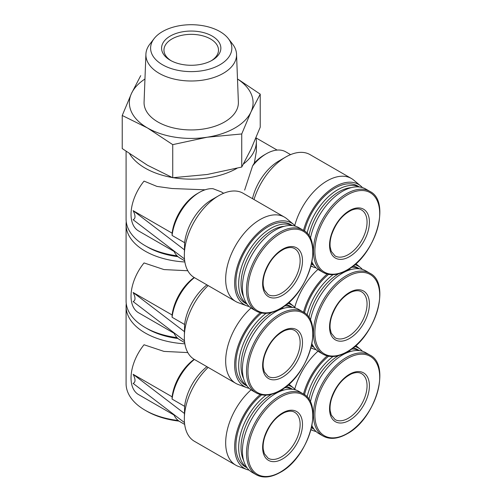 <?xml version="1.0" encoding="UTF-8"?>
<svg xmlns="http://www.w3.org/2000/svg" width="502" height="502" viewBox="0 0 502 502"><rect width="100%" height="100%" fill="white"/><g stroke="black" fill="none" stroke-linecap="round" stroke-linejoin="round"><path stroke-width="0.75" d="M178.204 420.507A65.141 37.606 180 0 1 145.16 410.247A65.141 37.606 180 0 1 126.084 383.653L126.084 306.377A65.141 37.606 180 0 1 126.253 303.647M187.811 352.58L163.985 351.4L144.043 344.761A36.188 20.896 -60 0 0 138.527 394.566L174.031 415.06M184.862 343.801A65.141 37.606 180 0 1 126.084 306.377M294.762 389.113A48.719 28.125 -60 0 1 317.967 351.212M303.522 394.051A47.15 27.221 -60 0 1 327.166 355.912M354.77 346.487A47.15 27.221 -60 0 1 360.725 349.605A47.15 27.221 -60 0 1 362.438 351.256M316.091 431.525A47.15 27.221 -60 0 1 313.806 430.867A47.15 27.221 -60 0 1 311.045 429.543M177.043 337.626A65.141 37.606 180 0 1 145.16 327.511A65.141 37.606 180 0 1 126.084 300.918L126.084 224.545A65.141 37.606 180 0 1 126.253 221.821M187.811 270.754L163.985 269.574L144.043 262.935A36.188 20.896 -60 0 0 138.527 312.74L174.031 333.234M184.862 261.975A65.141 37.606 180 0 1 126.084 224.545M294.762 307.287A48.719 28.125 -60 0 1 317.967 269.386M303.522 312.219A47.15 27.221 -60 0 1 327.166 274.086M354.77 264.661A47.15 27.221 -60 0 1 360.725 267.773A47.15 27.221 -60 0 1 362.438 269.423M316.091 349.699A47.15 27.221 -60 0 1 313.806 349.041A47.15 27.221 -60 0 1 311.045 347.71M177.043 255.8A65.141 37.606 180 0 1 145.16 245.685A65.141 37.606 180 0 1 126.084 219.092L126.084 151.353M205.086 189.812L172.042 188.514L156.969 186.424L144.043 181.109A36.188 20.896 -60 0 0 138.527 230.914L174.031 251.408M221.118 191.82L213.049 188.721A38.974 22.502 -60 0 0 199.357 192.423A38.974 22.502 -60 0 0 172.086 235.444L172.104 233.16A36.188 20.896 -60 0 1 197.393 193.559L199.357 192.423M256.02 137.692A65.141 37.606 180 0 1 256.365 141.539L256.365 151.378L254.332 163.031L252.6 165.886L244.65 190.095M256.365 141.539A65.141 37.606 180 0 1 243.451 164.016M237.007 168.295A65.141 37.606 180 0 1 173.341 177.708M172.23 177.513A65.141 37.606 180 0 1 129.698 153.894M294.762 225.461A48.719 28.125 -60 0 1 351.406 178.492A48.719 28.125 -60 0 1 353.703 180.099L360.725 185.947A47.15 27.221 -60 0 1 362.438 187.597M254.012 199.545A48.719 28.125 -60 0 1 285.707 157.038A48.719 28.125 -60 0 1 310.067 154.629L351.406 178.492M252.487 198.66A38.974 22.502 -60 0 1 278.817 161.017L285.707 157.038M303.522 230.393A47.15 27.221 -60 0 1 329.237 190.572A47.15 27.221 -60 0 1 360.725 185.947M316.091 267.873A47.15 27.221 -60 0 1 313.806 267.215A47.15 27.221 -60 0 1 311.045 265.884M172.738 144.639L207.232 137.209L241.732 133.965L250.975 111.959L260.218 94.138L260.218 127.226L250.975 149.238L241.732 167.059L207.232 174.489L172.738 177.733L147.488 165.246L122.231 148.573L122.231 115.485L147.488 127.966L172.738 144.639L172.738 177.733M177.99 256.673A61.802 35.68 180 0 1 147.525 247.047L145.16 245.685M177.99 338.499A61.802 35.68 180 0 1 147.525 328.879L145.16 327.511M179.013 421.109A62.913 36.326 180 0 1 146.735 411.157L145.16 410.247M260.218 94.138L238.387 79.485M241.732 133.965L241.732 167.059M140.717 75.651L131.474 93.472L122.231 115.485M212.177 60.265A29.637 17.112 180 0 1 170.266 60.265A29.637 17.112 180 0 1 170.266 36.062A29.637 17.112 180 0 1 212.177 36.062A29.637 17.112 180 0 1 212.177 60.265L212.177 60.265M162.497 31.582A40.624 23.456 0 0 0 154.139 38.591A40.624 23.456 0 0 0 191.224 71.617A40.624 23.456 0 0 0 228.31 38.591A40.624 23.456 0 0 0 162.497 31.582M154.139 38.591L149.841 44.138A45.331 26.173 0 0 0 145.906 54.247A45.331 26.173 0 0 0 191.224 80.998A45.331 26.173 0 0 0 236.542 54.247A45.331 26.173 0 0 0 232.608 44.138L228.31 38.591M145.906 54.247L144.074 102.113A47.163 27.227 0 0 0 191.224 129.943A47.163 27.227 0 0 0 238.375 102.113L236.542 54.247M237.49 79.015A61.859 35.711 180 0 1 250.975 111.959A61.859 35.711 180 0 1 207.232 137.209A61.859 35.711 180 0 1 147.488 127.966A61.859 35.711 180 0 1 131.474 93.472A61.859 35.711 180 0 1 144.959 79.015M249.161 306.509A47.15 27.221 -60 0 1 246.877 305.856A47.15 27.221 -60 0 1 244.418 250.26A47.15 27.221 -60 0 1 293.795 224.589A47.15 27.221 -60 0 1 295.509 226.239M292.497 225.624L290.683 224.57A45.375 26.198 120 0 0 267.993 226.816A45.375 26.198 120 0 0 238.35 266.807A45.375 26.198 120 0 0 245.302 303.164L247.122 304.212M359.426 186.982L357.606 185.935A45.375 26.198 120 0 0 334.922 188.181A45.375 26.198 120 0 0 304.488 231.052M311.497 264.071A45.375 26.198 120 0 0 312.231 264.523L314.051 265.577M249.161 388.341A47.15 27.221 -60 0 1 246.877 387.682A47.15 27.221 -60 0 1 235.494 355.843A47.15 27.221 -60 0 1 260.243 312.727M287.841 303.302A47.15 27.221 -60 0 1 293.795 306.415A47.15 27.221 -60 0 1 295.509 308.065M261.649 313.041A45.375 26.198 120 0 0 237.277 352.724A45.375 26.198 120 0 0 245.302 384.99L247.122 386.044M292.497 307.45L290.683 306.396A45.375 26.198 120 0 0 286.178 304.67M328.572 274.399A45.375 26.198 120 0 0 304.488 312.878M311.497 345.897A45.375 26.198 120 0 0 312.231 346.355L314.051 347.403M359.426 268.808L357.606 267.761A45.375 26.198 120 0 0 353.107 266.035M249.161 470.167A47.15 27.221 -60 0 1 246.877 469.508A47.15 27.221 -60 0 1 235.494 437.675A47.15 27.221 -60 0 1 260.243 394.553M287.841 385.128A47.15 27.221 -60 0 1 293.795 388.241A47.15 27.221 -60 0 1 295.509 389.891M261.649 394.867A45.375 26.198 120 0 0 237.277 434.55A45.375 26.198 120 0 0 245.302 466.822L247.122 467.87M292.497 389.276L290.683 388.228A45.375 26.198 120 0 0 286.178 386.496M328.572 356.232A45.375 26.198 120 0 0 304.488 394.71M311.497 427.723A45.375 26.198 120 0 0 312.231 428.181L314.051 429.229M359.426 350.634L357.606 349.587A45.375 26.198 120 0 0 353.107 347.861M252.6 165.886A38.974 22.502 -60 0 1 266.286 153.781A38.974 22.502 -60 0 1 285.776 151.849L290.583 154.629M254.332 163.031A36.188 20.896 -60 0 1 264.316 154.917L266.286 153.781M349.486 256.654A28.187 16.271 -60 0 1 332.224 232.093A28.187 16.271 -60 0 1 366.749 212.164A28.187 16.271 -60 0 1 349.486 256.654M323.125 272.423C329.902 276.081 337.884 275.328 347.064 270.158C375.333 255.493 391.441 201.522 369.892 191.419A46.768 27.001 -60 0 0 323.125 218.42A46.768 27.001 -60 0 0 323.125 272.423L319.015 270.051A46.768 27.001 -60 0 1 311.943 262M310.374 238.513A46.768 27.001 -60 0 1 333.686 197.744A46.768 27.001 -60 0 1 365.782 189.047L369.892 191.419M184.68 260.77L179.873 257.997A38.974 22.502 -60 0 1 173.736 250.743M172.104 233.16L133.118 210.652C135.628 215.596 135.628 218.627 133.118 219.738L184.485 258.95M246.877 305.856L238.299 302.7A48.719 28.125 -60 0 1 235.764 301.514L194.425 277.644A48.719 28.125 -60 0 1 184.334 255.342A48.719 28.125 -60 0 1 218.784 195.68L211.894 199.658A38.974 22.502 -60 0 0 184.617 242.679L172.086 235.444M218.784 195.68A48.719 28.125 -60 0 1 243.137 193.264L284.477 217.134A48.719 28.125 -60 0 1 286.78 218.74L293.795 224.589M184.617 242.679L184.334 255.342M235.764 301.514A48.719 28.125 -60 0 1 235.758 245.258A48.719 28.125 -60 0 1 284.477 217.134M282.557 295.289A28.187 16.271 -60 0 1 265.301 270.735A28.187 16.271 -60 0 1 299.82 250.805A28.187 16.271 -60 0 1 282.557 295.289M256.196 311.064L252.092 308.686A46.768 27.001 -60 0 1 252.092 254.683A46.768 27.001 -60 0 1 298.859 227.682L302.963 230.054A46.768 27.001 -60 0 0 256.196 257.055A46.768 27.001 -60 0 0 256.196 311.064C262.979 314.723 270.961 313.963 280.141 308.799C308.41 294.134 324.512 240.157 302.963 230.054M349.486 338.48A28.187 16.271 -60 0 1 332.224 313.926A28.187 16.271 -60 0 1 366.749 293.996A28.187 16.271 -60 0 1 349.486 338.48M323.125 354.249C329.902 357.907 337.884 357.154 347.064 351.99C375.333 337.319 391.441 283.348 369.892 273.245A46.768 27.001 -60 0 0 323.125 300.246A46.768 27.001 -60 0 0 323.125 354.249L319.015 351.877A46.768 27.001 -60 0 1 311.943 343.832M310.374 320.339A46.768 27.001 -60 0 1 333.686 279.57A46.768 27.001 -60 0 1 365.782 270.873L369.892 273.245M206.931 284.866A38.974 22.502 -60 0 0 184.617 324.505L172.086 317.27L172.104 314.986A36.188 20.896 -60 0 1 194.155 277.487M172.086 317.27A38.974 22.502 -60 0 1 194.399 277.631M184.68 342.596L179.873 339.823A38.974 22.502 -60 0 1 173.736 332.569M172.104 314.986L133.118 292.478C135.628 297.422 135.628 300.453 133.118 301.57L184.485 340.776M246.877 387.682L238.299 384.526A48.719 28.125 -60 0 1 235.764 383.34L194.425 359.476A48.719 28.125 -60 0 1 184.334 337.175A48.719 28.125 -60 0 1 208.161 285.575M184.617 324.505L184.334 337.175M235.764 383.34A48.719 28.125 -60 0 1 251.038 308.021M282.557 377.121A28.187 16.271 -60 0 1 265.301 352.561A28.187 16.271 -60 0 1 299.82 332.631A28.187 16.271 -60 0 1 282.557 377.121M256.196 392.89L252.092 390.518A46.768 27.001 -60 0 1 252.092 336.516A46.768 27.001 -60 0 1 298.859 309.514L302.963 311.886A46.768 27.001 -60 0 0 256.196 338.888A46.768 27.001 -60 0 0 256.196 392.89C262.979 396.549 270.961 395.796 280.141 390.625C308.41 375.96 324.512 321.989 302.963 311.886M349.486 420.306A28.187 16.271 -60 0 1 332.224 395.752A28.187 16.271 -60 0 1 366.749 375.822A28.187 16.271 -60 0 1 349.486 420.306M323.125 436.075C329.902 439.733 337.884 438.98 347.064 433.816C375.333 419.151 391.441 365.174 369.892 355.071A46.768 27.001 -60 0 0 323.125 382.072A46.768 27.001 -60 0 0 323.125 436.075L319.015 433.703A46.768 27.001 -60 0 1 311.943 425.658M310.374 402.165A46.768 27.001 -60 0 1 333.686 361.396A46.768 27.001 -60 0 1 365.782 352.699L369.892 355.071M206.931 366.692A38.974 22.502 -60 0 0 184.617 406.338L172.086 399.096L172.104 396.812A36.188 20.896 -60 0 1 194.155 359.319M172.086 399.096A38.974 22.502 -60 0 1 194.399 359.457M184.68 424.422L179.873 421.649A38.974 22.502 -60 0 1 173.736 414.401M172.104 396.812L133.118 374.304C135.628 379.248 135.628 382.279 133.118 383.396L184.485 422.602M246.877 469.508L238.299 466.358A48.719 28.125 -60 0 1 235.764 465.166L194.425 441.302A48.719 28.125 -60 0 1 184.334 419.001A48.719 28.125 -60 0 1 208.161 367.401M184.617 406.338L184.334 419.001M235.764 465.166A48.719 28.125 -60 0 1 251.038 389.853M282.557 458.947A28.187 16.271 -60 0 1 265.301 434.393A28.187 16.271 -60 0 1 299.82 414.457A28.187 16.271 -60 0 1 282.557 458.947M256.196 474.716L252.092 472.344A46.768 27.001 -60 0 1 252.092 418.342A46.768 27.001 -60 0 1 298.859 391.34L302.963 393.712A46.768 27.001 -60 0 0 256.196 420.714A46.768 27.001 -60 0 0 256.196 474.716C262.979 478.375 270.961 477.622 280.141 472.457C308.41 457.786 324.512 403.815 302.963 393.712M133.118 210.652L184.567 249.921M133.118 292.478L184.567 331.747M133.118 374.304L184.567 413.573M171.138 60.742A27.271 15.744 180 0 1 163.953 50.093A27.271 15.744 180 0 1 180.789 35.548A27.271 15.744 180 0 1 210.507 38.961A27.271 15.744 180 0 1 218.495 50.093A27.271 15.744 180 0 1 211.311 60.742M347.284 269.8A45.845 26.468 -60 0 1 319.209 229.86A45.845 26.468 -60 0 1 375.358 197.443A45.845 26.468 -60 0 1 347.284 269.8M308.931 235.858A43.705 25.232 -60 0 1 351.187 187.66M313.982 265.483A45.375 26.198 -60 0 1 311.629 263.494M307.061 233.392A45.375 26.198 -60 0 1 359.306 186.97M280.354 308.441A45.845 26.468 -60 0 1 252.28 268.501A45.845 26.468 -60 0 1 308.435 236.078A45.845 26.468 -60 0 1 280.354 308.441M243.595 296.745A43.705 25.232 -60 0 1 250.078 253.523A43.705 25.232 -60 0 1 284.264 226.302M247.053 304.118A45.375 26.198 -60 0 1 248.063 252.362A45.375 26.198 -60 0 1 292.384 225.605M347.284 351.626A45.845 26.468 -60 0 1 319.209 311.686A45.845 26.468 -60 0 1 375.358 279.269A45.845 26.468 -60 0 1 347.284 351.626M308.931 317.684A43.705 25.232 -60 0 1 338.63 273.772M346.989 270.208A43.705 25.232 -60 0 1 351.187 269.486M313.982 347.309A45.375 26.198 -60 0 1 311.629 345.32M307.061 315.225A45.375 26.198 -60 0 1 333.002 274.688M351.532 267.227A45.375 26.198 -60 0 1 359.306 268.796M280.354 390.267A45.845 26.468 -60 0 1 252.28 350.327A45.845 26.468 -60 0 1 308.435 317.904A45.845 26.468 -60 0 1 280.354 390.267M243.595 378.571A43.705 25.232 -60 0 1 271.707 312.413M280.06 308.843A43.705 25.232 -60 0 1 284.264 308.128M247.053 385.95A45.375 26.198 -60 0 1 240.527 352.297A45.375 26.198 -60 0 1 266.079 313.33M284.609 305.869A45.375 26.198 -60 0 1 292.384 307.437M347.284 433.458A45.845 26.468 -60 0 1 319.209 393.512A45.845 26.468 -60 0 1 375.358 361.095A45.845 26.468 -60 0 1 347.284 433.458M308.931 399.51A43.705 25.232 -60 0 1 338.63 355.598M346.989 352.034A43.705 25.232 -60 0 1 351.187 351.312M313.982 429.135A45.375 26.198 -60 0 1 311.629 427.146M307.061 397.051A45.375 26.198 -60 0 1 333.002 356.514M351.532 349.059A45.375 26.198 -60 0 1 359.306 350.622M280.354 472.093A45.845 26.468 -60 0 1 252.28 432.153A45.845 26.468 -60 0 1 308.435 399.736A45.845 26.468 -60 0 1 280.354 472.093M243.595 460.397A43.705 25.232 -60 0 1 271.707 394.239M280.06 390.675A43.705 25.232 -60 0 1 284.264 389.954M247.053 467.776A45.375 26.198 -60 0 1 240.527 434.123A45.375 26.198 -60 0 1 266.079 395.156M284.609 387.695A45.375 26.198 -60 0 1 292.384 389.263M348.306 254.608A26.518 15.311 -60 0 1 335.047 255.92L331.27 251.376L330.197 247.097C329.776 243.501 330.234 239.479 331.565 235.011C335.744 223.039 342.358 214.781 351.4 210.244C355.604 208.531 358.993 208.449 361.565 209.993A26.518 15.311 -60 0 1 365.625 231.24A26.518 15.311 -60 0 1 348.306 254.608M281.377 293.243A26.518 15.311 -60 0 1 268.118 294.561L264.347 290.018L263.268 285.738C262.847 282.143 263.305 278.114 264.642 273.653C268.815 261.674 275.429 253.422 284.471 248.885C288.675 247.172 292.064 247.091 294.636 248.634A26.518 15.311 -60 0 1 298.703 269.881A26.518 15.311 -60 0 1 281.377 293.243M348.306 336.434A26.518 15.311 -60 0 1 335.047 337.746L331.27 333.202L330.197 328.923C329.776 325.334 330.234 321.305 331.565 316.837C335.744 304.865 342.358 296.607 351.4 292.07C355.604 290.363 358.993 290.275 361.565 291.819A26.518 15.311 -60 0 1 365.625 313.066A26.518 15.311 -60 0 1 348.306 336.434M281.377 375.076A26.518 15.311 -60 0 1 268.118 376.387L264.347 371.844L263.268 367.564C262.847 363.969 263.305 359.947 264.642 355.479C268.815 343.506 275.429 335.248 284.471 330.711C288.675 328.998 292.064 328.917 294.636 330.46A26.518 15.311 -60 0 1 298.703 351.707A26.518 15.311 -60 0 1 281.377 375.076M348.306 418.26A26.518 15.311 -60 0 1 335.047 419.572L331.27 415.035L330.197 410.749C329.776 407.16 330.234 403.131 331.565 398.67C335.744 386.691 342.358 378.433 351.4 373.896C355.604 372.189 358.993 372.101 361.565 373.645A26.518 15.311 -60 0 1 365.625 394.892A26.518 15.311 -60 0 1 348.306 418.26M281.377 456.902A26.518 15.311 -60 0 1 268.118 458.213L264.347 453.67L263.268 449.39C262.847 445.801 263.305 441.773 264.642 437.305C268.815 425.332 275.429 417.074 284.471 412.537C288.675 410.831 292.064 410.743 294.636 412.286A26.518 15.311 -60 0 1 298.703 433.533A26.518 15.311 -60 0 1 281.377 456.902M360.725 349.605L355.849 345.539M313.806 430.867L310.97 429.825M360.725 267.773L355.849 263.713M313.806 349.041L310.97 347.999M313.806 267.215L310.97 266.173M277.148 150.085L256.058 137.912M223.654 193.264L221.131 191.808M293.795 306.415L288.926 302.355M293.795 388.241L288.926 384.181"/></g></svg>
